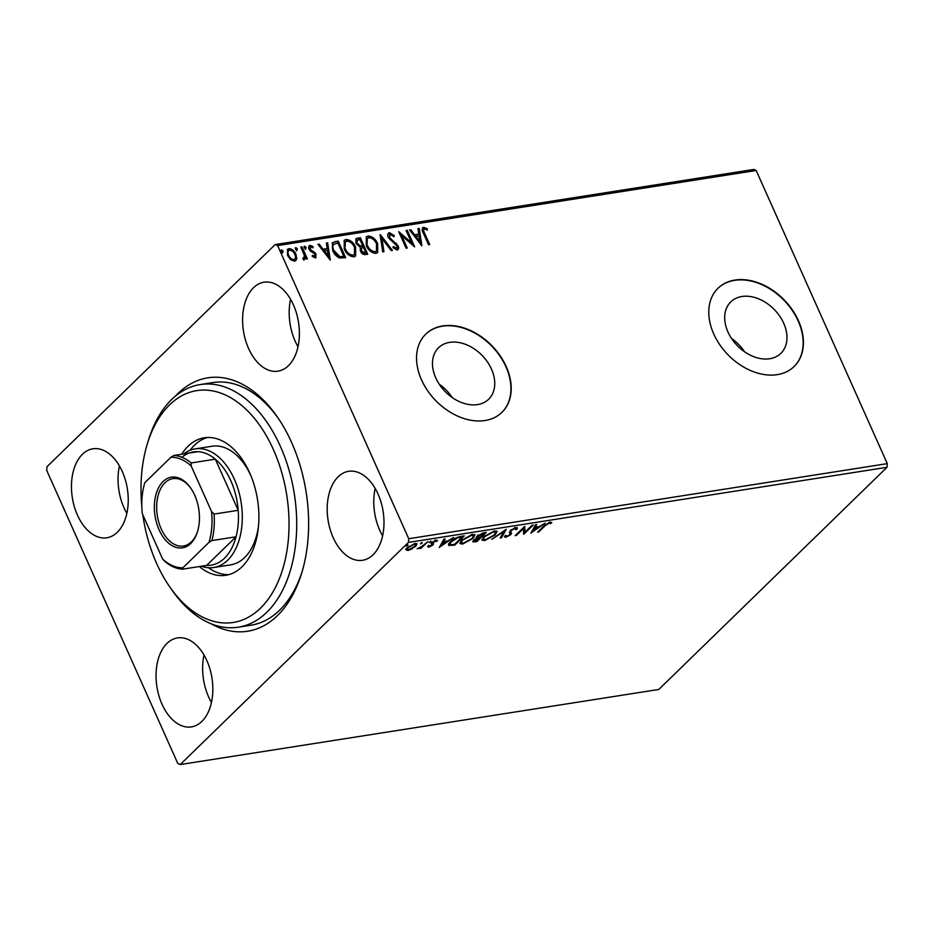 <?xml version="1.0" encoding="UTF-8"?>
<svg xmlns="http://www.w3.org/2000/svg" width="934" height="934" viewBox="0 0 934 934"><rect width="100%" height="100%" fill="white"/><g stroke="black" fill="none" stroke-linecap="round" stroke-linejoin="round"><path stroke-width="1.4" d="M175.382 396.144A128.262 79.39 81.1 0 1 277.281 416.844A128.262 79.39 81.1 0 1 291.571 442.401A128.262 79.39 81.1 0 1 301.764 572.857A128.262 79.39 81.1 0 1 211.107 623.76M142.82 514.786A117.345 72.63 -98.9 0 0 169.673 586.786A117.345 72.63 -98.9 0 0 234.738 622.196A117.345 72.63 -98.9 0 0 286.364 492.802A117.345 72.63 -98.9 0 0 195.299 390.879A117.345 72.63 -98.9 0 0 147.28 444.047L148.366 440.474A122.798 76.004 81.1 0 1 198.615 384.843A122.798 76.004 81.1 0 1 200.215 384.563A122.798 76.004 81.1 0 1 294.14 492.802A122.798 76.004 81.1 0 1 239.886 626.912A122.798 76.004 81.1 0 1 238.287 627.193L251.001 625.196A122.798 76.004 -98.9 0 0 302.301 571.048M435.746 377.85A35.912 25.837 45.8 0 0 488.657 399.215A35.912 25.837 45.8 0 0 491.471 369.105A35.912 25.837 45.8 0 0 438.56 347.74A35.912 25.837 45.8 0 0 435.746 377.85M727.96 331.99A35.912 25.837 45.8 0 0 780.871 353.356A35.912 25.837 45.8 0 0 783.696 323.246A35.912 25.837 45.8 0 0 730.773 301.892A35.912 25.837 45.8 0 0 727.96 331.99M713.751 333.998A54.581 39.263 45.8 0 0 794.169 366.467A54.581 39.263 45.8 0 0 798.442 320.712A54.581 39.263 45.8 0 0 718.024 288.244A54.581 39.263 45.8 0 0 713.751 333.998M794.028 366.595A54.581 39.263 45.8 0 0 798.173 320.981A54.581 39.263 45.8 0 0 717.896 288.384M421.526 379.858A54.581 39.263 45.8 0 0 501.955 412.326A54.581 39.263 45.8 0 0 506.228 366.572A54.581 39.263 45.8 0 0 425.811 334.103A54.581 39.263 45.8 0 0 421.526 379.858M501.815 412.454A54.581 39.263 45.8 0 0 505.959 366.828A54.581 39.263 45.8 0 0 425.671 334.232M77.44 515.113A45.03 27.868 -98.9 0 0 106.826 537.774A45.03 27.868 -98.9 0 0 122.261 471.472A45.03 27.868 -98.9 0 0 92.863 448.81A45.03 27.868 -98.9 0 0 77.44 515.113M119.424 465.926A45.03 27.868 -98.9 0 0 124.024 507.804A45.03 27.868 -98.9 0 0 126.861 513.361M333.181 537.622A45.03 27.868 -98.9 0 0 362.579 560.283A45.03 27.868 -98.9 0 0 378.013 493.981A45.03 27.868 -98.9 0 0 348.615 471.32A45.03 27.868 -98.9 0 0 333.181 537.622M375.164 488.424A45.03 27.868 -98.9 0 0 379.764 530.314A45.03 27.868 -98.9 0 0 382.613 535.859M248.584 348.499A45.03 27.868 -98.9 0 0 277.982 371.172A45.03 27.868 -98.9 0 0 293.416 304.869A45.03 27.868 -98.9 0 0 264.018 282.196A45.03 27.868 -98.9 0 0 248.584 348.499M290.567 299.312A45.03 27.868 -98.9 0 0 295.179 341.19A45.03 27.868 -98.9 0 0 298.016 346.748M162.026 704.224A45.03 27.868 -98.9 0 0 191.423 726.897A45.03 27.868 -98.9 0 0 206.858 660.595A45.03 27.868 -98.9 0 0 177.46 637.922A45.03 27.868 -98.9 0 0 162.026 704.224M204.009 655.038A45.03 27.868 -98.9 0 0 208.621 696.916A45.03 27.868 -98.9 0 0 211.458 702.473M412.198 548.865L407.971 550.476L406.045 549.834L407.399 547.604L415.163 543.471L417.043 543.845L415.77 546.297L411.987 548.398M427.959 541.557L421.012 548.328L419.868 548.503L420.895 547.511L417.136 548.842L421.923 546.367L427.959 541.557M428.788 547.207L427.585 546.588L431.613 545.304L431.076 543.483L431.777 542.502L436.19 540.167L437.591 540.716L432.956 542.292L433.493 544.102L432.781 545.082L428.788 547.207L428.134 546.285M428.846 545.9L429.57 546.378M431.963 544.732L431.076 543.483M436.295 541.451L435.209 540.424M432.208 542.105L433.224 543.506M450.748 544.709L448.892 544.744L449.324 545.689C447.981 545.024 448.378 543.728 450.503 541.802C453.072 539.163 456.516 537.365 460.812 536.408L464.256 535.859L454.753 545.117L448.542 545.187M476.352 537.038L477.052 538.042L477.146 536.046L483.333 532.87L486.299 532.403L476.795 541.662L472.767 541.813L473.643 540.237L477.052 538.042L476.282 537.657M506.251 529.274L501.5 537.786L500.25 537.984L503.87 531.528L491.809 539.303L506.251 529.274M532.1 525.223L533.244 525.036L523.729 534.295L523.414 528.551L516.315 535.462L515.183 535.637L524.686 526.379L525.025 532.1L532.1 525.223M545.071 525.784L538.743 531.936L537.599 532.123L544.02 525.865L550.068 522.199L551.772 522.83L550.465 523.635L549.099 523.145L545.071 525.784L544.779 525.141M886.996 467.304L658.797 689.455L180.239 764.549L408.45 542.409L408.742 538.72L887.3 463.626L886.996 467.304L408.45 542.409M530.956 533.162L535.521 524.686L536.758 524.488L535.24 527.22L539.397 526.566L545.211 523.157L530.874 532.987M510.057 533.863L510.197 530.559L515.895 527.558L517.343 527.885L517.156 529.064L515.743 529.671L515.008 528.492L511.318 530.395L510.77 531.236L511.552 533.407L510.7 534.727L505.831 537.307L504.57 536.186L506.053 535.474L506.812 536.349L509.509 534.948L510.057 533.863L509.357 532.754M515.743 529.671L514.727 527.862M510.384 530.384L511.552 533.407L511.132 532.462L510.268 533.781L510.7 534.727M504.582 537.015L504.57 536.186M506.053 535.474L506.812 536.349M495.277 534.843L484.606 540.634L481.991 540.086L483.824 536.676L494.506 530.921L497.051 531.458L495.277 534.843L494.95 534.131M473.223 538.299L462.563 544.09L459.948 543.541L461.781 540.132L472.464 534.376L475.009 534.925L473.223 538.299L472.908 537.587M439.354 547.534L443.93 539.058L445.168 538.86L443.638 541.592L447.806 540.938L453.62 537.529L439.284 547.359M430.632 541.043L430.901 541.65L429.161 542.561L430.749 541.019M421.888 542.421L422.156 543.016L420.417 543.938L422.005 542.397M407.644 544.65L407.913 545.258L406.162 546.18L407.749 544.627M180.239 764.549L177.822 763.51L46.7 470.374L47.004 466.696L275.203 244.545L753.761 169.451L756.178 170.49L887.3 463.626M296.732 258.671L295.903 260.516L294.549 261.158L290.591 259.652L287.555 255.519L287.579 249.285L288.956 248.642C292.085 248.923 294.408 250.779 295.915 254.211L296.732 258.671L295.611 260.761M302.721 258.496L303.877 258.111L304.332 255.251L300.83 247.008L301.974 246.821L307.379 258.916L306.235 259.103L305.441 257.317L304.356 259.617L303.305 259.348L303.27 257.971L303.912 258.099M310.777 246.81L310.251 248.969L311.034 250.078L314.933 252.577L316.124 254.375L315.377 257.889L312.411 256.511L312.61 255.379L314.98 256.255L314.431 256.792L315.015 254.62L314.256 253.558L310.345 251.024L309.142 249.215C308.255 247.265 308.535 245.981 309.983 245.338L313.065 246.611L312.913 247.837L310.777 246.81L310.1 247.37M309.177 245.712L309.983 245.338L309.434 245.875L312.516 247.136L313.065 246.611M316.112 257.55L315.377 257.889M334.827 241.672L338.271 241.135L345.673 257.679L339.626 257.982C336.392 256.5 334.103 254.048 332.749 250.627L332.387 242.7L338.271 241.135M360.314 237.668L367.716 254.223L365.614 254.55C363.303 254.772 361.551 253.593 360.372 250.989L360.185 247.241L355.947 243.377L356.029 238.742L360.314 237.668L359.765 238.205L366.98 254.328M380.266 234.539L392.42 250.347L391.171 250.534L381.959 238.555L383.967 251.666L382.73 251.865L380.091 234.703M406.103 230.488L407.247 230.301L414.649 246.856L401.713 235.672L407.236 248.012L406.103 248.199L398.701 231.644L411.614 242.793L406.103 230.488M424.41 228.97C423.382 230.009 423.487 231.515 424.737 233.488L429.663 244.498L428.519 244.673L423.522 233.5C421.724 230.57 421.759 228.491 423.639 227.277L427.293 228.748L427.282 230.114L425.274 229.099L423.721 229.542M422.658 227.733L423.639 227.277L423.102 227.814L426.756 229.274L427.293 228.748M756.178 170.49L277.62 245.584L408.742 538.72M421.876 245.724L409.524 229.951L410.773 229.752L414.661 234.819L418.829 234.165L417.977 228.62L419.226 228.433L421.876 245.724M390.319 234.329L389.501 237.458L398.106 245.77C399.075 247.919 398.771 249.343 397.183 250.055L393.062 247.697L393.494 246.541L396.436 248.351L396.997 246.016L388.346 237.61C387.26 235.123 387.633 233.465 389.478 232.636L394.428 235.73L393.868 236.722L390.319 234.329L389.361 234.983M398.047 249.635L397.183 250.055M392.957 247.066L395.888 248.876L396.635 248.304M388.451 233.138L389.478 232.636L388.929 233.173L393.879 236.267L394.428 235.73M377.663 243.727L377.663 252.554L375.958 253.383C371.58 252.974 368.358 250.382 366.291 245.595L366.291 236.851L368.089 235.998C372.409 236.43 375.608 239.011 377.663 243.727L377.383 252.787M355.62 247.183L355.62 256.009L353.916 256.838C349.538 256.43 346.316 253.838 344.249 249.051L344.249 240.307L346.035 239.454C350.367 239.886 353.566 242.466 355.62 247.183L355.34 256.255M330.274 260.096L317.934 244.323L319.171 244.124L323.071 249.191L327.239 248.537L326.386 242.992L327.624 242.805L330.274 260.096M306.107 247.428L305.768 248.958L304.204 247.72L304.542 246.202L306.107 247.428L305.231 249.483M297.362 248.794L297.024 250.324L295.459 249.098L295.798 247.568L297.362 248.794L296.487 250.861M283.107 251.036L282.78 252.565L281.204 251.328L281.543 249.81L283.107 251.036L282.231 253.091M277.62 245.584L275.203 244.545M278.355 418.409A122.798 76.004 -98.9 0 0 212.917 382.566L200.215 384.563M744.456 351.709A35.912 25.837 45.8 0 0 731.439 338.341M452.243 397.557A35.912 25.837 45.8 0 0 439.225 384.201M423.873 229.507C422.833 230.546 422.939 232.041 424.199 234.014L428.939 244.615M422.425 228.024L423.102 227.814M409.839 230.348L410.773 229.752M410.224 230.278L414.124 235.345L414.661 234.819M414.124 235.345L418.829 234.165M418.047 229.052L419.226 228.433M418.677 228.958L421.141 245.058M415.91 236.442L415.373 236.967L419.448 242.268L419.097 235.94L415.91 236.442L419.996 241.743M406.29 230.896L407.247 230.301M406.71 230.838L413.552 246.132M406.512 248.129L401.176 236.209L401.713 235.672M399.25 232.87L411.077 243.33L411.614 242.793M389.77 234.854L389.501 237.458M388.953 237.983L390.062 239.548L390.599 239.022M390.062 239.548L395.841 243.879L396.39 243.342M395.841 243.879L397.557 246.296L398.106 245.77M397.557 246.296L397.756 249.857M388.205 233.43L388.929 233.173M380.255 235.765L391.568 250.475M383.36 251.76L381.411 239.081L381.959 238.555M366.035 237.131L368.089 235.998M367.541 236.524C371.872 236.956 375.059 239.536 377.114 244.253M367.179 238.684L366.899 245.946C368.533 249.74 371.102 251.83 374.604 252.215L376.215 251.269M367.436 245.42C369.07 249.215 371.65 251.304 375.141 251.69L376.507 251.012L376.519 243.914C374.896 240.143 372.351 238.065 368.883 237.691L367.412 238.415L366.899 245.946M355.772 239.034L357.348 238.135M356.8 238.66L359.765 238.205M356.905 240.622L356.543 243.727L359.66 246.413L362.135 246.226L362.684 245.7L359.929 239.548L357.138 240.318L357.092 243.202L360.209 245.875L362.684 245.7M361.26 248.316L360.956 251.304L364.085 253.418L365.813 252.705L363.443 247.393L361.481 248.024L361.493 250.779L364.634 252.892L365.813 252.705M343.992 240.587L346.035 239.454M345.498 239.991C349.83 240.423 353.017 242.992 355.072 247.708M345.125 242.139L344.844 249.401C346.491 253.196 349.059 255.286 352.562 255.683L354.173 254.725M345.393 248.876C347.028 252.67 349.596 254.76 353.099 255.145L354.465 254.468L354.476 247.37C352.854 243.599 350.308 241.521 346.841 241.147L345.37 241.871L344.844 249.401M337.723 241.661L344.938 257.796M332.142 242.968L334.279 242.198M342.474 256.803L343.77 256.161L337.886 243.003L333.251 244.626C332.025 246.296 332.049 248.421 333.356 250.977L338.995 256.862L343.77 256.161M338.995 256.862L343.023 256.278M333.356 250.977L333.893 250.452L339.532 256.325M333.8 244.101C332.562 245.77 332.597 247.884 333.893 250.452M318.237 244.72L319.171 244.124M318.634 244.661L322.522 249.717L323.071 249.191M322.522 249.717L327.239 248.537M326.456 243.424L327.624 242.805M327.087 243.33L329.55 259.43M324.32 250.814L323.771 251.339L327.857 256.652L327.507 250.312L324.32 250.814L328.394 256.114M312.073 255.904L314.093 256.943L314.641 256.418M310.228 247.335L310.251 248.969M309.714 249.495L310.497 250.616L311.034 250.078M310.497 250.616L312.271 251.666L312.808 251.141M312.271 251.666L314.384 253.102L314.933 252.577M314.384 253.102L315.587 254.912L316.124 254.375M315.587 254.912L315.809 257.761M303.994 246.728L305.558 247.954M301.017 247.417L301.974 246.821M301.425 247.358L306.656 259.033M303.807 260.154L305.441 257.317M295.249 248.094L296.814 249.331M287.322 249.576L288.956 248.642M288.408 249.168C291.548 249.448 293.871 251.304 295.377 254.737L295.915 254.211M295.377 254.737L296.183 259.208M288.419 250.884L289.622 250.125C287.8 251.048 287.497 252.787 288.699 255.332C289.797 257.912 291.525 259.36 293.883 259.675L294.502 259.465M289.073 250.651C287.263 251.573 286.96 253.312 288.151 255.858C289.248 258.438 290.988 259.885 293.346 260.201L294.257 259.757M293.346 260.201L293.883 259.675C295.681 258.706 295.973 256.943 294.77 254.375C293.685 251.806 291.968 250.394 289.622 250.125M280.994 250.335L282.57 251.561M538.451 531.294L538.743 531.936M550.885 522.164L550.033 522.69L550.465 523.635M550.033 522.69L549.297 522.223M549.355 522.351L549.717 523.168M548.818 522.526L549.099 523.145M535.719 524.651L534.808 526.274L535.24 527.22M538.358 526.729L537.739 527.161M532.964 530.512L531.808 531.318M535.147 527.01L532.73 529.998L533.151 530.944L537.937 527.582L534.75 528.084L533.151 530.944M534.33 527.138L534.75 528.084M537.61 526.846L537.937 527.582M524.896 531.808L523.472 533.186M523.122 527.908L523.414 528.551M516.035 534.808L516.315 535.462M524.534 526.531L525.025 532.1M516.922 527.558L517.156 529.064M516.736 528.119L515.778 528.527M515.323 528.726L514.587 527.547M511.061 529.812L511.318 530.395M510.338 530.29L511.132 532.462M506.065 536.209L505.399 536.361L505.831 537.307M505.399 536.361L504.547 536.361M509.625 532.917L509.999 533.746M509.24 532.38L509.59 533.162M504.78 530.197L501.079 536.84L501.5 537.786M481.909 539.537L484.151 539.689L484.606 540.634M496.713 531.072L495.534 533.186M484.688 535.894L483.485 539.198L485.528 539.689L494.133 535.03L495.569 532.31L494.565 530.909M483.123 537.412L483.485 539.198M493.269 531.189L493.572 531.866L484.968 536.501M495.569 532.31L493.572 531.866M484.641 532.66L484.057 533.232M480.134 537.062L479.539 537.622M476.457 540.914L476.795 541.662M474.694 541.989L474.274 541.043L472.884 541.148M477.858 534.925L477.951 536.291M478.021 537.19L476.819 537.529M475.441 541.078L479.679 537.926L474.799 540.039L475.441 541.078L474.542 539.467M478.745 537.237L479.095 538.019M479.34 537.167L479.679 537.926M480.076 537.062L484.186 533.536L478.278 535.871L478.371 537.237L480.076 537.062M477.297 536.011L478.371 537.237M478.021 535.287L478.278 535.871M482.563 533.034L482.878 533.734M483.859 532.789L484.186 533.536M462.143 543.156L462.563 544.09M462.108 543.156L459.867 542.993M474.67 534.54L473.491 536.641M462.645 539.35L461.443 542.654L463.486 543.156L472.079 538.486L473.526 535.766L472.522 534.365M461.081 540.868L461.443 542.654M471.226 534.645L471.53 535.322L462.914 539.957M473.526 535.766L471.53 535.322M462.599 536.128L462.015 536.7M454.414 544.37L454.753 545.117M449.709 542.642L450.818 544.72L454.589 544.347L462.143 536.992L457.625 537.902L451.636 541.627C449.896 543.214 449.616 544.242 450.818 544.72M461.805 536.244L462.143 536.992M451.367 541.019L451.636 541.627M457.368 537.319L457.625 537.902M444.129 539.023L443.218 540.646L443.638 541.592M446.767 541.101L446.148 541.533M441.362 544.884L440.218 545.689M443.557 541.381L441.14 544.37L441.56 545.316L446.347 541.965L443.148 542.456L441.56 545.316M442.728 541.51L443.148 542.456M446.008 541.218L446.347 541.965M436.54 540.132L435.921 540.471M435.874 540.506L435.046 540.039L435.874 540.506M433.072 543.156L432.781 545.082M428.472 545.211L428.367 546.262M420.72 547.674L421.012 548.328M407.656 549.507L407.971 550.476M407.539 549.531L405.613 548.888M416.646 543.495L415.653 545.036M415.42 545.526L415.77 546.297M408.286 546.834L407.539 549.344L408.823 549.636L414.626 546.472L415.665 544.604L415.105 543.483M407.096 547.919L407.539 549.344M414.054 543.716L414.311 544.3L408.555 547.417M415.665 544.604L414.311 544.3M147.28 444.047A117.345 72.63 -98.9 0 0 141.805 506.17M238.287 627.193A122.798 76.004 81.1 0 1 171.798 589.844L169.673 586.786M183.8 453.901A60.033 37.162 81.1 0 1 195.124 448.892A60.033 37.162 81.1 0 1 234.317 479.107A60.033 37.162 81.1 0 1 213.734 567.51L230.675 564.86A60.033 37.162 -98.9 0 0 231.457 564.72A60.033 37.162 -98.9 0 0 258.566 525.433M250.686 475.219A60.033 37.162 -98.9 0 0 212.065 446.23A60.033 37.162 -98.9 0 0 211.282 446.37M181.663 454.239A69.583 43.069 81.1 0 1 203.32 437.953A69.583 43.069 81.1 0 1 204.231 437.789A69.583 43.069 81.1 0 1 257.445 499.13A69.583 43.069 81.1 0 1 226.717 575.134A69.583 43.069 81.1 0 1 225.806 575.286A69.583 43.069 81.1 0 1 199.281 566.541M207.441 437.486A69.583 43.069 -98.9 0 0 190.022 450.305M208.445 567.732A69.583 43.069 -98.9 0 0 228.947 574.597M194.692 495.195A35.749 22.124 81.1 0 1 197.541 531.563A35.749 22.124 81.1 0 1 159.107 529.847A35.749 22.124 81.1 0 1 160.94 483.952A35.749 22.124 81.1 0 1 190.723 488.073A35.749 22.124 81.1 0 1 194.692 495.195M191.038 488.54A34.114 21.108 -98.9 0 0 172.883 478.628A34.114 21.108 -98.9 0 0 161.197 528.854A34.114 21.108 -98.9 0 0 183.461 546.016A34.114 21.108 -98.9 0 0 197.704 531.014M211.901 540.576L208.982 542.374A55.666 34.453 -98.9 0 0 211.504 511.412L214.061 514.097A57.313 35.469 81.1 0 1 211.901 540.576L236.045 536.781A57.313 35.469 -98.9 0 1 206.659 565.385L236.045 536.781A57.313 35.469 -98.9 0 0 238.205 510.303A57.313 35.469 -98.9 0 0 230.838 480.765A57.313 35.469 -98.9 0 0 215.322 459.166A57.313 35.469 -98.9 0 0 197.973 451.682A57.313 35.469 -98.9 0 0 181.908 457.275M214.061 514.097L238.205 510.303L215.322 459.166L191.19 462.949L191.201 466.031A55.666 34.453 -98.9 0 0 170.91 457.275L144.828 482.668A55.666 34.453 -98.9 0 0 144.77 482.878A55.666 34.453 -98.9 0 0 142.307 513.63L162.609 559.022A55.666 34.453 -98.9 0 0 182.901 567.767L208.982 542.374M213.734 567.51A60.033 37.162 81.1 0 1 201.417 566.214M211.504 511.412L191.201 466.031M170.91 457.275L173.829 455.465A57.313 35.469 81.1 0 1 191.19 462.949M197.973 451.682L173.829 455.465M182.901 567.767L182.515 569.18A57.313 35.469 81.1 0 1 165.166 561.696L162.609 559.022M206.659 565.385L182.515 569.18M452.149 544.685L452.5 545.468M460.579 536.443L460.917 537.19M431.146 543.308L431.543 544.207M515.872 528.737L515.451 527.792M510.863 531.983L510.443 531.037M506.041 536.174L505.621 535.229M510.034 533.804L509.614 532.859M474.262 540.973L473.842 540.027M431.94 544.569L431.52 543.623M436.26 541.218L435.828 540.272M432.582 543.004L432.162 542.059M195.124 448.892L212.065 446.23"/></g></svg>

